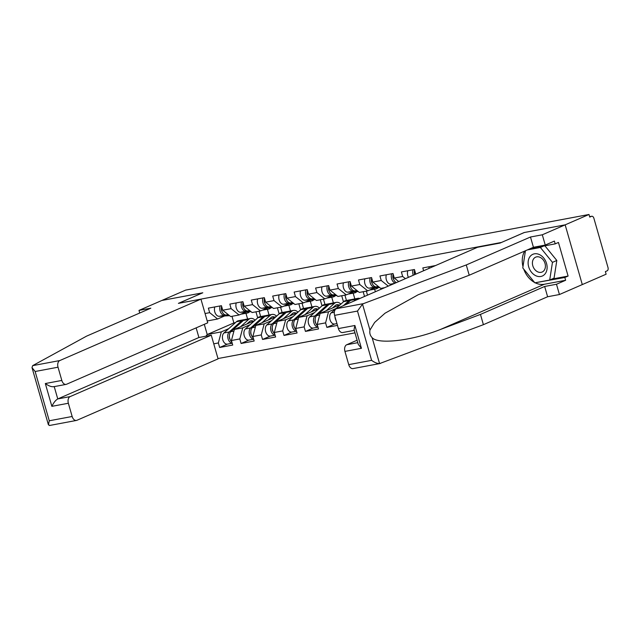 <?xml version="1.0" encoding="UTF-8"?>
<svg xmlns="http://www.w3.org/2000/svg" width="640" height="640" viewBox="0 0 640 640"><rect width="100%" height="100%" fill="white"/><g stroke="black" fill="none" stroke-linecap="round" stroke-linejoin="round"><path stroke-width="0.96" d="M217.976 358.544L354.984 332.856M379.992 363.528L353.008 368.592A5.472 3.512 -100.6 0 1 348.728 364.632L371.616 360.344C374.52 362.504 377.168 363.584 379.56 363.584L483.4 324.68L547.616 296.744L559.432 294.528L606.128 274.208L605.376 271.6L607.12 270.84A2.736 1.752 79.4 0 0 608 267.52L593.872 218.232A2.736 1.752 79.4 0 0 591.728 216.256A2.736 1.752 79.4 0 0 591.488 216.336L589.744 217.088L589 214.48L185.68 290.096L161.848 300.464L202.68 292.84M364.528 296.456L363.168 291.712M343.464 301.808L341.72 295.736M322.024 305.832L320.28 299.752M300.576 309.848L298.832 303.776M279.136 313.872L277.392 307.792M551.84 279.112L568.096 276.064L558.456 242.456L555.192 243.872L554.392 241.088L545.256 245.064L542.304 234.792L565.16 224.848L582.288 284.584L565.16 224.848L524.2 232.528L501.352 242.504M501.344 242.472L180.048 303.056M335.976 308.544L328.528 311.784L325.584 322.864L326.88 327.392L337.48 325.4M325.584 322.864L317.2 324.432L318.496 328.96L305.44 331.408L313.136 328.064M314.528 312.568L307.088 315.808L304.136 326.88L305.44 331.408M304.136 326.88L295.752 328.456L297.056 332.984L283.992 335.432L291.688 332.08M293.088 316.592L285.64 319.824L282.696 330.904L283.992 335.432M282.696 330.904L274.312 332.472L275.608 337L262.552 339.448L270.248 336.104M271.64 320.608L264.192 323.848L261.248 334.92L262.552 339.448M261.248 334.92L252.864 336.496L254.16 341.024L241.104 343.472L248.8 340.12M250.2 324.632L242.752 327.872L239.808 338.944L241.104 343.472M239.808 338.944L231.424 340.512L232.72 345.04L219.664 347.488L227.352 344.144M228.752 328.648L221.304 331.888L218.36 342.96L219.664 347.488M218.36 342.96L213.76 343.824M205.072 313.528L209.672 312.664L217.608 319L224.568 315.976M416.312 273.92L415.728 274.032L414.432 269.504L401.376 271.952L402.672 276.48L394.288 278.048L392.992 273.52L379.928 275.968L381.224 280.496L372.84 282.072L371.544 277.544L358.488 279.992L359.784 284.52L351.4 286.088L350.096 281.56L337.04 284.008L338.336 288.536L329.952 290.112L328.656 285.584L315.6 288.032L316.896 292.56L308.512 294.128L307.208 289.608L294.152 292.056L295.448 296.584L287.064 298.152L285.768 293.624L272.704 296.072L274.008 300.6L265.624 302.176L264.32 297.648L251.264 300.096L252.56 304.624L244.176 306.192L242.88 301.664L229.816 304.112L231.12 308.64L222.736 310.216L221.432 305.688L208.376 308.136L209.672 312.664M435.584 265.536L422.816 267.928L423.624 270.744M402.672 276.48L405.408 278.664M394.288 278.048L398.712 281.584M384.704 287.672L380.784 288.408L372.84 282.072M381.224 280.496L388.272 286.12M359.784 284.52L367.72 290.856L374.672 287.832M367.72 290.856L359.336 292.432L351.4 286.088M338.336 288.536L346.28 294.88L353.232 291.856M346.28 294.88L337.896 296.448L329.952 290.112M375.368 291.736L374.624 289.152M367.512 295.152L366.352 291.112M340.448 304.528L320.144 313.36L328.528 311.784M316.896 292.56L324.832 298.896L331.784 295.872M324.832 298.896L316.448 300.472L308.512 294.128M354.824 298.912L353.184 293.176M346.44 300.48L344.912 295.136M320.144 313.36L317.2 324.432M319 308.544L298.696 317.376L307.088 315.808M295.448 296.584L303.392 302.92L310.344 299.896M303.392 302.92L295 304.496L287.064 298.152M333.384 302.928L331.736 297.2M325 304.504L323.464 299.16M298.696 317.376L295.752 328.456M297.56 312.568L277.256 321.4L285.64 319.824M274.008 300.6L281.944 306.944L288.896 303.912M281.944 306.944L273.56 308.512L265.624 302.176M311.936 306.952L310.296 301.216M303.552 308.52L302.016 303.176M277.256 321.4L274.312 332.472M276.112 316.584L255.808 325.416L264.192 323.848M252.56 304.624L260.504 310.96L267.456 307.936M260.504 310.96L252.112 312.536L244.176 306.192M290.496 310.968L288.848 305.24M282.112 312.544L280.576 307.2M255.808 325.416L252.864 336.496M254.672 320.608L234.368 329.44L242.752 327.872M231.12 308.64L239.056 314.984L246.008 311.952M239.056 314.984L230.672 316.552L222.736 310.216M269.048 314.992L267.408 309.256M260.664 316.568L259.128 311.216M234.368 329.44L231.424 340.512M257.688 317.888L255.944 311.816M231.984 316.304L233.88 322.928L235.44 322.64M233.88 322.928L207.216 334.528L221.304 331.888M217.608 319L207.2 320.952M247.608 319.016L245.96 313.28M204.288 324.328L207.216 334.528L205.888 336.2M354.272 330.368L342.664 332.544A5.472 3.512 -100.6 0 1 338.392 328.584L334.6 315.352A5.472 3.512 -100.6 0 1 336.368 308.704L477.52 247.288L500.064 243.064L524.336 232.504L565.16 224.848L589 214.48M179.952 302.728L202.808 292.784L161.848 300.464L138.992 310.408L139.736 313.008M326.88 327.392L334.576 324.04M242.872 313.32L246.84 313.08A9.112 5.848 79.4 0 0 247.312 313.024A9.112 5.848 79.4 0 0 248.128 312.776A9.112 5.848 79.4 0 0 249.568 311.744M220.112 305.936A6.016 3.856 79.4 0 0 220.56 312.208A6.016 3.856 79.4 0 0 224.472 315.304L228.784 315.048M214.816 306.928A6.016 3.856 79.4 0 0 215.264 313.2A6.016 3.856 79.4 0 0 219.176 316.296L229.576 315.68M222.104 311.656A3.648 2.336 -100.6 0 1 221.376 307.784M221.584 306.216A6.016 3.856 79.4 0 0 222.352 312.192A6.016 3.856 79.4 0 0 226.12 315L228.544 314.856M241.072 314.104L241.544 314.072A9.112 5.848 79.4 0 0 242.016 314.016L247.312 313.024M232.2 343.24L227.48 344.12A6.016 3.856 -100.6 0 1 222.848 340.008A6.016 3.856 -100.6 0 1 223.96 332.96L236.432 321.744A9.112 5.848 -100.6 0 1 237.592 320.992A9.112 5.848 -100.6 0 1 238.408 320.736L243.696 319.744A9.112 5.848 -100.6 0 1 244.544 319.68M232.184 343.168A6.016 3.856 -100.6 0 1 228.016 338.576A6.016 3.856 -100.6 0 1 229.248 331.968L241.72 320.752A9.112 5.848 -100.6 0 1 242.88 320A9.112 5.848 -100.6 0 1 243.696 319.744M253.28 321.208A6.744 4.328 79.4 0 0 251.08 320.776A6.744 4.328 79.4 0 0 250.472 320.96A6.744 4.328 79.4 0 0 249.616 321.52L246.84 324.016M231.848 342.008A6.016 3.856 -100.6 0 1 229.4 336.752A6.016 3.856 -100.6 0 1 230.896 331.664L243.376 320.44A9.112 5.848 -100.6 0 1 244.528 319.688A9.112 5.848 -100.6 0 1 245.352 319.432L250.64 318.44A9.112 5.848 -100.6 0 1 255.104 320.216M240.544 326.752L248.664 319.448A9.112 5.848 -100.6 0 1 249.824 318.696A9.112 5.848 -100.6 0 1 250.64 318.44M249.064 323.048A6.744 4.328 79.4 0 0 248.488 322.536M248.584 322.608L248.144 323.448M229.368 335.648A3.648 2.336 79.4 0 0 230.088 339.52M539.272 254.512A11.848 8.992 -113.5 0 0 528.256 260.944A11.848 8.992 -113.5 0 0 535.96 275.792A11.848 8.992 -113.5 0 0 546.976 269.36A11.848 8.992 -113.5 0 0 539.272 254.512M540.04 257.304A8.112 6.16 -113.5 0 0 535.672 257.152A8.112 6.16 -113.5 0 0 532.496 264.36A8.112 6.16 -113.5 0 0 537.776 271.872A8.112 6.16 -113.5 0 0 542.144 272.024A8.112 6.16 -113.5 0 0 545.32 264.816A8.112 6.16 -113.5 0 0 540.04 257.304M544.904 245.808L556.816 260.472L554.064 278.144L549.704 280.04L534.864 282.824L522.776 267.928L525.448 250.752M527.408 249.904L540.368 247.472L552.456 262.368L549.704 280.04M543.68 246.032L540.368 247.472M556.816 260.472L552.456 262.368M49.784 425.376L48.424 424.856L49.272 420.776L72.16 416.488A5.472 3.512 79.4 0 0 76.432 420.44A5.472 3.512 79.4 0 0 76.92 420.296L218.072 358.872L211.28 335.192L70.128 396.608A5.472 3.512 79.4 0 0 68.36 403.256L72.16 416.488M200.944 299.144L59.792 360.56A5.472 3.512 79.4 0 0 58.024 367.208L61.816 380.44A5.472 3.512 79.4 0 0 66.096 384.392A5.472 3.512 79.4 0 0 66.584 384.24L207.736 322.824L200.944 299.144L178.4 303.368L202.672 292.808M58.024 367.208L35.136 371.496L32 367.592L32.656 365.648L86.6 336.128L150.816 308.192L138.992 310.408M68.36 403.256L51.864 406.344C53.656 402.64 55.624 400.168 57.76 398.928L198.912 337.512L196.144 327.872M198.912 337.512L211.28 335.192M54.208 386.56C51.888 387.136 48.92 386.128 45.32 383.536L61.816 380.44M336.368 308.704L363.504 303.616L362.52 304.16L357.488 311.064L334.6 315.352M545.256 245.064L533.432 247.28L469.224 275.224L418.232 294.728L385.032 313.208L374.64 322.44L369.952 330.08C369.416 333.056 370.136 335.584 372.128 337.664C378.288 344.736 412.32 340.64 440.528 329.432L480.456 314.408L544.664 286.464L556.488 284.248L565.632 280.272L544.328 284.264A20.512 15.568 66.5 0 1 535.16 282.768M469.224 275.224L466.272 264.944L530.488 237.008L542.304 234.792M363.504 303.616L466.272 264.944M533.432 247.28L530.488 237.008M348.728 364.632L344.936 351.4A5.472 3.512 -100.6 0 1 346.704 344.752L357.8 342.672M357.096 340.232L346.704 344.752M568.096 276.064L564.832 277.488L565.632 280.272M559.432 294.528L556.488 284.248M547.616 296.744L544.664 286.464M483.4 324.68L480.456 314.408M372.128 337.664L379.56 363.584L380.632 363.352M534.576 282.464A20.512 15.568 66.5 0 1 523.728 269.104M522.984 266.608A20.512 15.568 66.5 0 1 524.728 251.072M555.192 243.872L530.72 248.464M535.672 282.672L564.832 277.488M537 282.424L535.864 282.92M338.392 328.584L354.888 325.496L354.04 329.568L358.296 344.408L361.432 348.304L344.936 351.4M264.32 309.296L268.28 309.064A9.112 5.848 79.4 0 0 268.752 309.008A9.112 5.848 79.4 0 0 269.568 308.752A9.112 5.848 79.4 0 0 271.016 307.72M241.552 301.912A6.016 3.856 79.4 0 0 242 308.184A6.016 3.856 79.4 0 0 245.912 311.288L250.232 311.024M236.264 302.904A6.016 3.856 79.4 0 0 236.712 309.176A6.016 3.856 79.4 0 0 240.624 312.28L251.016 311.656M243.544 307.632A3.648 2.336 -100.6 0 1 242.816 303.76M243.032 302.192A6.016 3.856 79.4 0 0 243.8 308.176A6.016 3.856 79.4 0 0 247.568 310.976L249.984 310.832M262.52 310.08L262.992 310.056A9.112 5.848 79.4 0 0 263.464 310L268.752 309.008M285.76 305.28L289.728 305.04A9.112 5.848 79.4 0 0 290.2 304.984A9.112 5.848 79.4 0 0 291.016 304.736A9.112 5.848 79.4 0 0 292.456 303.704M263 297.896A6.016 3.856 79.4 0 0 263.448 304.16A6.016 3.856 79.4 0 0 267.36 307.264L271.672 307.008M257.704 298.888A6.016 3.856 79.4 0 0 258.152 305.152A6.016 3.856 79.4 0 0 262.064 308.256L272.464 307.64M264.992 303.616A3.648 2.336 -100.6 0 1 264.264 299.736M264.472 298.168A6.016 3.856 79.4 0 0 265.24 304.152A6.016 3.856 79.4 0 0 269.008 306.952L271.432 306.808M283.96 306.064L284.432 306.032A9.112 5.848 79.4 0 0 284.904 305.976L290.2 304.984M307.208 301.256L311.168 301.024A9.112 5.848 79.4 0 0 311.64 300.968A9.112 5.848 79.4 0 0 312.456 300.712A9.112 5.848 79.4 0 0 313.904 299.68M284.44 293.872A6.016 3.856 79.4 0 0 284.896 300.144A6.016 3.856 79.4 0 0 288.8 303.248L293.12 302.984M279.152 294.864A6.016 3.856 79.4 0 0 279.6 301.136A6.016 3.856 79.4 0 0 283.512 304.24L293.904 303.616M286.432 299.592A3.648 2.336 -100.6 0 1 285.712 295.72M285.92 294.152A6.016 3.856 79.4 0 0 286.688 300.136A6.016 3.856 79.4 0 0 290.456 302.936L292.872 302.792M305.408 302.04L305.88 302.016A9.112 5.848 79.4 0 0 306.352 301.96L311.64 300.968M328.648 297.24L332.616 297A9.112 5.848 79.4 0 0 333.088 296.944A9.112 5.848 79.4 0 0 333.904 296.696A9.112 5.848 79.4 0 0 335.344 295.664M305.888 289.856A6.016 3.856 79.4 0 0 306.336 296.12A6.016 3.856 79.4 0 0 310.248 299.224L314.56 298.968M300.592 290.848A6.016 3.856 79.4 0 0 301.048 297.112A6.016 3.856 79.4 0 0 304.952 300.216L315.352 299.592M307.88 295.576A3.648 2.336 -100.6 0 1 307.152 291.696M307.36 290.128A6.016 3.856 79.4 0 0 308.136 296.112A6.016 3.856 79.4 0 0 311.896 298.912L314.32 298.768M326.848 298.024L327.32 297.992A9.112 5.848 79.4 0 0 327.792 297.936L333.088 296.944M350.096 293.216L354.064 292.984A9.112 5.848 79.4 0 0 354.528 292.92A9.112 5.848 79.4 0 0 355.344 292.672A9.112 5.848 79.4 0 0 356.792 291.64M327.328 285.832A6.016 3.856 79.4 0 0 327.784 292.104A6.016 3.856 79.4 0 0 331.696 295.2L336.008 294.944M322.04 286.824A6.016 3.856 79.4 0 0 322.488 293.096A6.016 3.856 79.4 0 0 326.4 296.192L336.792 295.576M329.32 291.552A3.648 2.336 -100.6 0 1 328.6 287.68M328.808 286.112A6.016 3.856 79.4 0 0 329.576 292.088A6.016 3.856 79.4 0 0 333.344 294.896L335.76 294.752M348.296 294L348.768 293.976A9.112 5.848 79.4 0 0 349.24 293.912L354.528 292.92M253.648 339.216L248.92 340.104A6.016 3.856 -100.6 0 1 244.296 335.984A6.016 3.856 -100.6 0 1 245.4 328.944L257.872 317.72A9.112 5.848 -100.6 0 1 259.032 316.968A9.112 5.848 -100.6 0 1 259.848 316.72L265.144 315.728A9.112 5.848 -100.6 0 1 265.984 315.664M253.624 339.152A6.016 3.856 -100.6 0 1 249.456 334.552A6.016 3.856 -100.6 0 1 250.696 327.952L263.168 316.728A9.112 5.848 -100.6 0 1 264.328 315.976A9.112 5.848 -100.6 0 1 265.144 315.728M274.728 317.192A6.744 4.328 79.4 0 0 272.52 316.752A6.744 4.328 79.4 0 0 271.92 316.936A6.744 4.328 79.4 0 0 271.056 317.496L268.288 319.992M253.296 337.984A6.016 3.856 -100.6 0 1 250.84 332.736A6.016 3.856 -100.6 0 1 252.344 327.64L264.816 316.424A9.112 5.848 -100.6 0 1 265.976 315.664A9.112 5.848 -100.6 0 1 266.792 315.416L272.088 314.424A9.112 5.848 -100.6 0 1 276.552 316.192M261.992 322.728L270.112 315.432A9.112 5.848 -100.6 0 1 271.272 314.672A9.112 5.848 -100.6 0 1 272.088 314.424M270.504 319.024A6.744 4.328 79.4 0 0 269.928 318.512M270.024 318.592L269.584 319.424M250.808 331.624A3.648 2.336 79.4 0 0 251.536 335.496M275.088 335.2L270.368 336.08A6.016 3.856 -100.6 0 1 265.736 331.96A6.016 3.856 -100.6 0 1 266.848 324.92L279.32 313.704A9.112 5.848 -100.6 0 1 280.48 312.944A9.112 5.848 -100.6 0 1 281.296 312.696L286.584 311.704A9.112 5.848 -100.6 0 1 287.432 311.64A9.112 5.848 -100.6 0 1 288.24 311.392L293.528 310.4A9.112 5.848 -100.6 0 1 297.992 312.168M275.072 335.128A6.016 3.856 -100.6 0 1 270.904 330.536A6.016 3.856 -100.6 0 1 272.136 323.928L284.608 312.712A9.112 5.848 -100.6 0 1 285.768 311.952A9.112 5.848 -100.6 0 1 286.584 311.704M296.168 313.168A6.744 4.328 79.4 0 0 293.968 312.728A6.744 4.328 79.4 0 0 293.36 312.92A6.744 4.328 79.4 0 0 292.504 313.48L289.728 315.968M283.432 318.712L291.552 311.408A9.112 5.848 -100.6 0 1 292.712 310.656A9.112 5.848 -100.6 0 1 293.528 310.4M274.736 333.96A6.016 3.856 -100.6 0 1 272.288 328.712A6.016 3.856 -100.6 0 1 273.784 323.616L286.264 312.4A9.112 5.848 -100.6 0 1 287.424 311.648M291.952 315.008A6.744 4.328 79.4 0 0 291.376 314.496M291.472 314.568L291.032 315.408M272.256 327.6A3.648 2.336 79.4 0 0 272.976 331.48M296.536 331.176L291.808 332.064A6.016 3.856 -100.6 0 1 287.184 327.944A6.016 3.856 -100.6 0 1 288.288 320.904L300.76 309.68A9.112 5.848 -100.6 0 1 301.92 308.928A9.112 5.848 -100.6 0 1 302.736 308.672L308.032 307.68A9.112 5.848 -100.6 0 1 308.872 307.624A9.112 5.848 -100.6 0 1 309.68 307.376L314.976 306.384A9.112 5.848 -100.6 0 1 319.44 308.152M296.512 331.112A6.016 3.856 -100.6 0 1 292.344 326.512A6.016 3.856 -100.6 0 1 293.584 319.912L306.056 308.688A9.112 5.848 -100.6 0 1 307.216 307.936A9.112 5.848 -100.6 0 1 308.032 307.68M317.616 309.152A6.744 4.328 79.4 0 0 315.408 308.712A6.744 4.328 79.4 0 0 314.808 308.896A6.744 4.328 79.4 0 0 313.952 309.456L311.176 311.952M304.88 314.688L313 307.392A9.112 5.848 -100.6 0 1 314.16 306.632A9.112 5.848 -100.6 0 1 314.976 306.384M296.184 329.944A6.016 3.856 -100.6 0 1 293.728 324.696A6.016 3.856 -100.6 0 1 295.232 319.6L307.704 308.384A9.112 5.848 -100.6 0 1 308.864 307.624M313.392 310.984A6.744 4.328 79.4 0 0 312.816 310.472M312.912 310.552L312.472 311.384M293.696 323.584A3.648 2.336 79.4 0 0 294.424 327.456M317.976 327.16L313.256 328.04A6.016 3.856 -100.6 0 1 308.624 323.92A6.016 3.856 -100.6 0 1 309.736 316.88L322.208 305.664A9.112 5.848 -100.6 0 1 323.368 304.904A9.112 5.848 -100.6 0 1 324.184 304.656L329.48 303.664A9.112 5.848 -100.6 0 1 330.32 303.6A9.112 5.848 -100.6 0 1 331.128 303.352L336.416 302.36A9.112 5.848 -100.6 0 1 340.888 304.128M317.96 327.088A6.016 3.856 -100.6 0 1 313.792 322.496A6.016 3.856 -100.6 0 1 315.024 315.888L327.496 304.672A9.112 5.848 -100.6 0 1 328.656 303.912A9.112 5.848 -100.6 0 1 329.48 303.664M339.056 305.128A6.744 4.328 79.4 0 0 336.856 304.688A6.744 4.328 79.4 0 0 336.248 304.88A6.744 4.328 79.4 0 0 335.392 305.432L332.616 307.928M326.32 310.672L334.44 303.368A9.112 5.848 -100.6 0 1 335.6 302.616A9.112 5.848 -100.6 0 1 336.416 302.36M317.624 325.92A6.016 3.856 -100.6 0 1 315.176 320.672A6.016 3.856 -100.6 0 1 316.672 315.576L329.152 304.36A9.112 5.848 -100.6 0 1 330.312 303.608M334.84 306.96A6.744 4.328 79.4 0 0 334.264 306.456M334.36 306.528L333.92 307.368M315.144 319.56A3.648 2.336 79.4 0 0 315.872 323.44M336.968 323.6L334.696 324.024A6.016 3.856 -100.6 0 1 330.072 319.904A6.016 3.856 -100.6 0 1 331.176 312.856L343.648 301.64A9.112 5.848 -100.6 0 1 344.808 300.888A9.112 5.848 -100.6 0 1 345.632 300.632L350.92 299.64A9.112 5.848 -100.6 0 1 351.76 299.584A9.112 5.848 -100.6 0 1 352.568 299.336L357.864 298.344A9.112 5.848 -100.6 0 1 359.856 298.488M343.376 305.656L348.944 300.648A9.112 5.848 -100.6 0 1 350.104 299.896A9.112 5.848 -100.6 0 1 350.92 299.64M354.024 301.024L355.888 299.344A9.112 5.848 -100.6 0 1 357.048 298.592A9.112 5.848 -100.6 0 1 357.864 298.344M345.904 304.56L350.592 300.336A9.112 5.848 -100.6 0 1 351.752 299.584M336.112 320.616A6.016 3.856 -100.6 0 1 334.944 316.544M371.536 289.2L375.504 288.96A9.112 5.848 79.4 0 0 375.976 288.904A9.112 5.848 79.4 0 0 376.792 288.648A9.112 5.848 79.4 0 0 378.232 287.624M348.776 281.808A6.016 3.856 79.4 0 0 349.224 288.08A6.016 3.856 79.4 0 0 353.136 291.184L357.448 290.928M343.48 282.8A6.016 3.856 79.4 0 0 343.936 289.072A6.016 3.856 79.4 0 0 347.848 292.176L358.24 291.552M350.768 287.528A3.648 2.336 -100.6 0 1 350.04 283.656M350.248 282.088A6.016 3.856 79.4 0 0 351.024 288.072A6.016 3.856 79.4 0 0 354.784 290.872L357.208 290.728M369.736 289.984L370.216 289.952A9.112 5.848 79.4 0 0 370.68 289.896L375.976 288.904M370.216 277.792A6.016 3.856 79.4 0 0 370.672 284.064A6.016 3.856 79.4 0 0 374.584 287.16L378.896 286.904M364.928 278.784A6.016 3.856 79.4 0 0 365.376 285.056A6.016 3.856 79.4 0 0 369.288 288.152L379.68 287.536M372.208 283.512A3.648 2.336 -100.6 0 1 371.488 279.64M371.696 278.072A6.016 3.856 79.4 0 0 372.464 284.048A6.016 3.856 79.4 0 0 376.232 286.856L378.648 286.712M391.664 273.768A6.016 3.856 79.4 0 0 395.272 283.08M386.368 274.76A6.016 3.856 79.4 0 0 386.824 281.032A6.016 3.856 79.4 0 0 390.736 284.136L393.176 283.992M393.656 279.488A3.648 2.336 -100.6 0 1 392.928 275.616M393.136 274.048A6.016 3.856 79.4 0 0 396.384 282.592M413.104 269.752A6.016 3.856 79.4 0 0 413.248 275.256M407.816 270.744A6.016 3.856 79.4 0 0 408.432 277.352M414.672 274.632A3.648 2.336 -100.6 0 1 414.376 271.6M414.584 270.032A6.016 3.856 79.4 0 0 414.776 274.592M429.256 266.72A6.016 3.856 79.4 0 0 428.904 268.44M591.488 216.336L589.624 216.68M224.472 315.304L219.176 316.296M228.224 314.6L226.12 315M246.84 313.08L241.544 314.072M230.896 331.664L233.928 331.096M243.376 320.44L248.664 319.448M223.96 332.96L229.248 331.968M236.432 321.744L241.72 320.752M35.136 371.496L49.272 420.776M51.864 406.344L45.32 383.536M32.656 365.648L59.792 360.56M54.224 386.616L57.76 398.928L70.128 396.608M362.52 304.16L369.952 330.08M371.616 360.344L357.488 311.064M354.888 325.496L361.432 348.304M544.328 284.264L440.528 329.432M245.912 311.288L240.624 312.28M249.672 310.584L247.568 310.976M268.28 309.064L262.992 310.056M267.36 307.264L262.064 308.256M271.112 306.56L269.008 306.952M289.728 305.04L284.432 306.032M288.8 303.248L283.512 304.24M292.56 302.544L290.456 302.936M311.168 301.024L305.88 302.016M310.248 299.224L304.952 300.216M314 298.52L311.896 298.912M332.616 297L327.32 297.992M331.696 295.2L326.4 296.192M335.448 294.496L333.344 294.896M354.064 292.984L348.768 293.976M252.344 327.64L255.368 327.072M264.816 316.424L270.112 315.432M245.4 328.944L250.696 327.952M257.872 317.72L263.168 316.728M273.784 323.616L276.816 323.048M286.264 312.4L291.552 311.408M266.848 324.92L272.136 323.928M279.32 313.704L284.608 312.712M295.232 319.6L298.256 319.032M307.704 308.384L313 307.392M288.288 320.904L293.584 319.912M300.76 309.68L306.056 308.688M316.672 315.576L319.704 315.008M329.152 304.36L334.44 303.368M309.736 316.88L315.024 315.888M322.208 305.664L327.496 304.672M350.592 300.336L355.888 299.344M331.176 312.856L334.312 312.272M343.648 301.64L348.944 300.648M353.136 291.184L347.848 292.176M356.896 290.48L354.784 290.872M375.504 288.96L370.216 289.952M374.584 287.16L369.288 288.152M378.336 286.456L376.232 286.856M394.432 283.44L390.736 284.136M589.616 216.656L591.728 216.256M66.096 384.392L53.68 386.72M76.432 420.44L49.44 425.504M32 367.592L48.424 424.856"/></g></svg>
